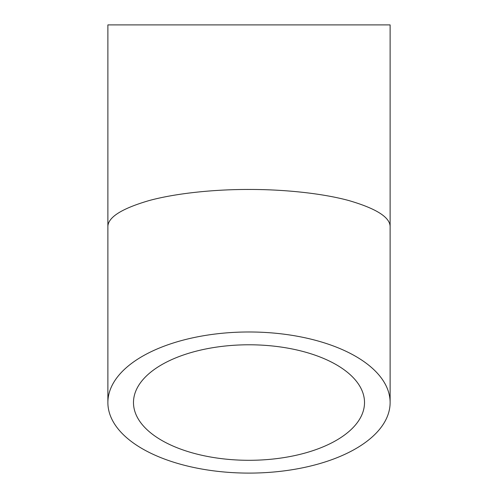 <?xml version="1.0" encoding="UTF-8"?>
<svg xmlns="http://www.w3.org/2000/svg" width="498" height="498" viewBox="0 0 498 498"><rect width="100%" height="100%" fill="white"/><g stroke="black" fill="none" stroke-linecap="round" stroke-linejoin="round"><path stroke-width="0.75" d="M249 460.301A115.517 57.762 0 0 1 133.483 402.54A115.517 57.762 0 0 1 249 344.784A115.517 57.762 0 0 1 364.517 402.54A115.517 57.762 0 0 1 249 460.301M390.121 227.275L390.121 24.9L107.879 24.9L107.879 227.275C107.4 217.626 121.176 208.712 149.213 200.538C176.796 193.019 215.908 189.346 249 189.464C282.092 189.346 321.204 193.019 348.787 200.538C376.824 208.712 390.6 217.626 390.121 227.275L390.121 402.54A141.121 70.56 180 0 0 249 331.979A141.121 70.56 180 0 0 107.879 402.54A141.121 70.56 180 0 0 249 473.1A141.121 70.56 180 0 0 390.121 402.54M107.879 227.275L107.879 402.54"/></g></svg>
